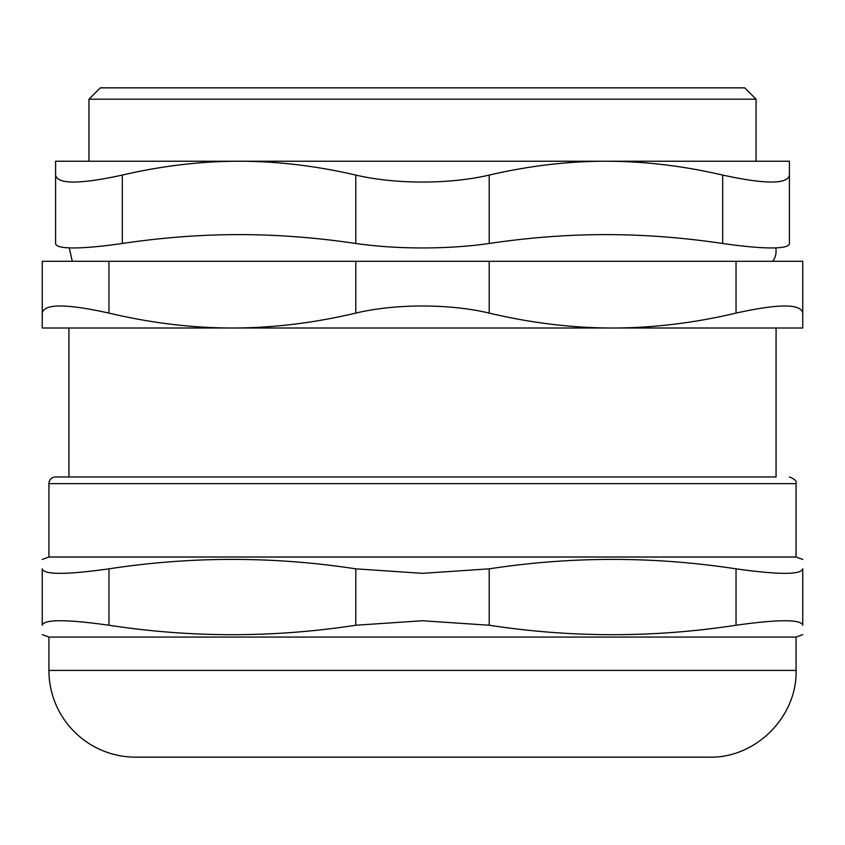 <?xml version="1.0" encoding="UTF-8"?>
<svg xmlns="http://www.w3.org/2000/svg" width="845" height="845" viewBox="0 0 845 845"><rect width="100%" height="100%" fill="white"/><g stroke="black" fill="none" stroke-linecap="round" stroke-linejoin="round"><path stroke-width="1.27" d="M108.963 261.295L355.787 261.295L355.787 313.094C313.844 323.022 272.703 327.987 232.375 328.008L42.25 328.008L42.25 313.094C43.993 303.63 66.227 303.63 108.963 313.094L108.963 261.295L42.25 261.295L42.25 313.094L42.25 261.295M355.787 313.094C395.133 303.63 449.867 303.63 489.213 313.094L489.213 261.295L355.787 261.295M489.213 261.295L736.037 261.295L736.037 313.094C694.094 323.022 652.953 327.987 612.625 328.008C572.297 327.987 531.156 323.022 489.213 313.094M736.037 313.094C778.773 303.63 801.007 303.63 802.75 313.094L802.75 261.295L736.037 261.295M776.069 328.008L776.069 476.96L55.59 476.96L68.931 476.96L68.931 328.008M789.41 476.96C794.765 478.999 796.983 481.227 796.074 483.636L48.925 483.636A6.675 6.675 0 0 1 55.59 476.96M796.074 483.636L796.074 557.013L48.925 557.013L42.25 559.443M709.356 757.152L135.644 757.152A86.729 86.729 0 0 1 48.925 670.423L796.074 670.423C797.279 716.761 755.705 758.345 709.356 757.152M42.25 568.843C42.25 556.253 42.25 556.253 42.25 568.843C42.25 556.253 42.25 556.253 42.25 568.843L42.25 625.237C42.25 637.838 42.25 637.838 42.25 625.237C42.25 637.838 42.25 637.838 42.25 625.237C43.877 619.237 66.111 619.237 108.963 625.237L108.963 568.843C66.111 574.843 43.877 574.843 42.25 568.843M108.963 568.843C191.234 556.253 273.516 556.253 355.787 568.843L355.787 625.237L422.5 620.748L489.213 625.237L489.213 568.843L422.5 573.343L355.787 568.843M489.213 568.843C571.484 556.253 653.766 556.253 736.037 568.843L736.037 625.237C653.766 637.838 571.484 637.838 489.213 625.237M736.037 625.237C778.889 619.237 801.123 619.237 802.75 625.237L802.75 568.843C802.75 556.253 802.75 556.253 802.75 568.843C802.75 556.253 802.75 556.253 802.75 568.843C801.123 574.843 778.889 574.843 736.037 568.843M355.787 625.237C273.516 637.838 191.234 637.838 108.963 625.237M802.75 625.237C802.75 637.838 802.75 637.838 802.75 625.237C802.75 637.838 802.75 637.838 802.75 625.237M802.75 634.637L796.074 637.067L48.925 637.067L42.25 634.637M756.053 99.192L744.709 87.848L100.291 87.848L88.947 99.192L756.053 99.192L756.053 161.237M108.963 313.094C150.906 323.022 192.047 327.987 232.375 328.008L802.75 328.008L802.75 313.094M775.71 247.881A16.678 16.678 0 0 1 772.731 261.295M122.303 243.476L122.303 175.073C79.567 184.379 57.323 184.379 55.59 175.073L55.59 243.476L55.59 161.237L789.41 161.237L789.41 243.476C789.272 246.434 783.315 247.923 771.538 247.955C759.412 247.923 743.125 246.434 722.697 243.476C682.675 237.551 643.763 234.604 605.949 234.614C568.146 234.604 529.223 237.551 489.213 243.476C468.637 246.434 446.403 247.923 422.5 247.955C398.597 247.923 376.363 246.434 355.787 243.476C315.776 237.551 276.854 234.604 239.05 234.614C201.237 234.604 162.325 237.551 122.303 243.476C101.875 246.434 85.588 247.923 73.462 247.955C61.685 247.923 55.728 246.434 55.59 243.476L55.59 234.614M122.303 175.073C162.029 165.852 200.941 161.247 239.05 161.237C277.149 161.247 316.062 165.852 355.787 175.073C395.28 184.379 449.72 184.379 489.213 175.073L489.213 243.476C529.223 237.551 568.146 234.604 605.949 234.614M789.41 234.614L789.41 175.073C787.677 184.379 765.433 184.379 722.697 175.073L722.697 243.476M489.213 175.073C528.938 165.852 567.851 161.247 605.949 161.237C644.059 161.247 682.971 165.852 722.697 175.073M355.787 175.073L355.787 243.476M48.925 483.636L48.925 557.013M796.074 557.013L802.75 559.443M48.925 637.067L48.925 670.423M796.074 637.067L796.074 670.423M88.947 99.192L88.947 161.237M72.269 261.295L69.29 247.881"/></g></svg>
